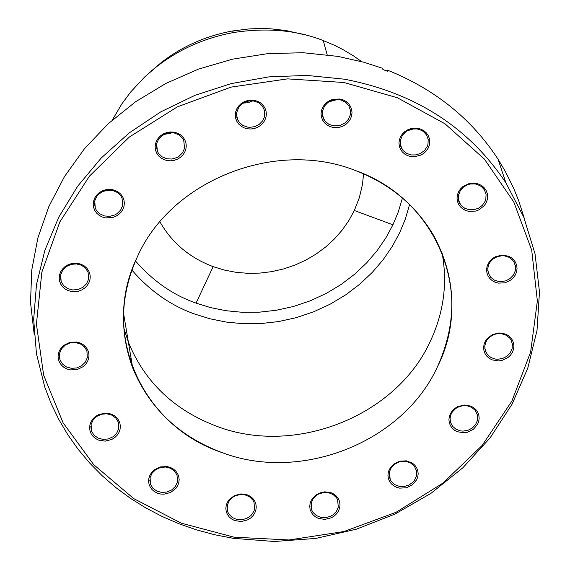 <?xml version="1.0" encoding="UTF-8"?>
<svg xmlns="http://www.w3.org/2000/svg" width="570" height="570" viewBox="0 0 570 570"><rect width="100%" height="100%" fill="white"/><g stroke="black" fill="none" stroke-linecap="round" stroke-linejoin="round"><path stroke-width="0.85" d="M327.144 54.756L323.276 40.563L334.562 45.336L342.919 49.569L353.82 56.095L361.722 61.66M131.513 360.888L128.378 354.818M137.163 257.262C100.149 332.923 141.474 425.74 222.093 452.63C301.295 482.662 403.09 442.099 437.382 366.916C474.96 292.994 436.713 199.08 355.381 170.508C275.616 138.745 170.743 180.398 137.163 257.262C120.626 294.384 119.13 331.256 132.682 367.871C149.283 408.184 179.087 436.442 222.093 452.63C301.295 482.662 403.09 442.099 437.382 366.916C457.938 321.501 456.549 277.455 433.207 234.769C415.501 205.1 389.559 183.683 355.381 170.508C275.616 138.745 170.743 180.398 137.163 257.262M524.372 218.645L518.793 200.968L513.577 188.05L505.298 171.356L498.116 159.301C471.725 118.845 434.81 89.12 387.372 70.11L387.743 71.371L382.919 69.547L382.555 68.286L363.81 62.237L337.982 56.401L303.069 52.718L267.686 53.644L232.539 59.166L198.346 69.177L165.799 83.477L135.56 101.781L108.236 123.718L84.381 148.827L64.46 176.607L48.87 206.483L37.898 237.84L31.749 270.066L30.524 302.499L34.207 334.505M233.166 538.301L274.312 541.5L315.744 538.429L356.371 529.188L395.11 514.033L430.941 493.356L462.926 467.714L490.193 437.76L512.01 404.294L527.77 368.177L537.018 330.379L539.476 291.911L535.03 253.8L523.745 217.106L505.889 182.835C468.832 127.281 414.967 92.725 344.287 79.18L306.824 75.411L268.869 76.886L231.285 83.576L194.933 95.347L160.654 111.92L129.219 132.931L101.353 157.883L77.677 186.198L58.724 217.227L44.902 250.259L36.494 284.53L33.673 319.271L36.459 353.706L44.766 387.066L51.115 403.56L58.817 419.477L67.837 434.739L78.111 449.253L89.576 462.933L102.165 475.715L115.796 487.521L130.395 498.294L145.87 507.963L162.137 516.484L179.094 523.816L196.657 529.915L214.712 534.753L233.166 538.301M243.198 103.085L248.064 102.728L252.574 100.854M163.69 134.541L172.66 132.725M103.006 191.335L110.181 190.081M71.528 264.288L73.893 263.917M407.415 130.744L413.799 128.82M328.862 101.845L337.44 99.508M386.546 70.901L387.372 70.11M264.623 116.451L264.658 110.801L262.278 105.892L258.68 102.785L254.099 101.061L249.09 100.954L246.625 101.517L242.15 103.79L238.73 107.331L236.571 112.931L236.892 117.819L239.037 122.101L242.613 125.279L247.202 127.046L249.703 127.331L254.712 126.647L259.222 124.388L262.67 120.84L264.623 116.451M184.552 148.264L183.732 140.249L182.514 138.197L178.973 134.891L174.356 132.995L169.254 132.76L166.725 133.287L162.129 135.525L158.617 139.101L156.65 143.547L157.391 151.378L158.588 153.458L162.101 156.821L166.725 158.766L171.841 159.044L176.807 157.612L179.023 156.308L182.564 152.732L184.552 148.264M122.657 205.563L122.044 198.118L120.897 195.987L117.427 192.525L112.796 190.48L107.623 190.131L102.586 191.52L98.368 194.47L96.743 196.415L94.741 200.911L95.29 208.178L96.415 210.33L99.857 213.857L104.488 215.952L109.682 216.344L114.748 214.976L117.014 213.679L120.641 210.081L122.657 205.563M88.571 279.243L88.101 272.232L85.493 268.128L81.403 265.221L76.401 263.917L71.15 264.38L66.384 266.56L62.736 270.159L60.712 274.676L61.125 281.502L63.69 285.663L67.766 288.62L72.775 289.973L78.047 289.539L82.85 287.373L86.526 283.774L88.571 279.243M87.317 357.682L86.918 350.913L84.367 346.795L80.313 343.867L75.318 342.527L70.067 342.969L65.279 345.128L61.617 348.712L59.586 353.215L59.936 359.812L62.444 363.981L66.476 366.959L71.485 368.341L76.758 367.935L81.581 365.79L85.265 362.207L87.317 357.682M118.688 428.797L118.289 422.057L115.753 417.988L111.727 415.103L106.761 413.791L101.538 414.248L96.779 416.392L93.138 419.947L91.114 424.415L91.464 430.984L93.965 435.102L97.976 438.038L102.942 439.392L108.186 438.964L112.974 436.827L116.643 433.271L118.688 428.797M177.47 481.907L177.021 475.017L174.463 471.048L170.451 468.255L165.535 467.022L160.377 467.514L155.688 469.666L152.09 473.185L150.088 477.596L150.487 484.329L153.009 488.348L157.014 491.183L161.93 492.452L167.11 491.988L171.827 489.844L175.446 486.324L177.47 481.907M254.541 509.309L253.992 502.12L252.881 500.082L249.51 496.784L245.007 494.853L239.956 494.56L235.04 495.943L232.838 497.211L229.311 500.695L227.323 505.041L227.829 512.081L228.919 514.14L232.261 517.489L236.764 519.455L241.83 519.776L246.767 518.415L250.928 515.551L253.757 511.561L254.541 509.309M338.309 507.214L337.611 499.626L336.457 497.66L333.051 494.511L328.577 492.715L323.61 492.523L318.794 493.948L316.635 495.223L313.179 498.672L311.22 502.954L311.861 510.392L313.001 512.38L316.386 515.579L320.86 517.41L325.841 517.631L330.685 516.228L332.852 514.959L336.329 511.504L338.309 507.214M416.414 476.093L416.52 470.82L414.333 466.167L410.885 463.161L406.439 461.501L404.016 461.251L399.128 461.949L394.718 464.151L391.341 467.578L389.41 471.803L390.215 479.698L391.405 481.614L394.839 484.664L399.285 486.36L404.194 486.488L408.939 485.034L412.922 482.177L414.461 480.332L416.414 476.093M477.382 420.546L477.446 414.953L475.067 410.222L471.575 407.351L467.144 405.811L462.32 405.797L457.682 407.315L455.615 408.597L452.295 412.01L451.148 414.034L450.072 418.031L450.464 422.277L452.623 426.396L456.1 429.317L460.532 430.892L462.94 431.112L467.763 430.371L472.117 428.155L475.458 424.743L477.382 420.546M512.138 348.648L512.401 344.052L510.898 339.756L509.601 337.967L506.06 335.189L501.636 333.742L496.855 333.799L494.503 334.398L490.243 336.642L486.972 340.055L485.839 342.071L484.757 346.147L485.227 350.607L487.535 354.775L491.062 357.597L495.487 359.086L497.881 359.264L502.647 358.473L506.937 356.236L510.228 352.823L512.138 348.648M515.244 270.971L515.494 266.204L513.869 261.772L512.53 260.006L508.953 257.277L504.521 255.887L502.142 255.745L497.418 256.6L493.193 258.865L489.951 262.278L488.825 264.295L487.742 268.449L488.276 273.073L490.699 277.284L494.261 280.055L498.7 281.495L501.08 281.651L505.832 280.825L510.086 278.566L513.349 275.146L515.244 270.971M485.839 199.165L486.075 194.313L484.4 189.81L481.372 186.518L477.275 184.431L474.974 183.918L470.193 184.024L467.856 184.644L463.624 186.924L460.382 190.359L458.251 195.902L458.743 201.281L461.216 205.542L464.814 208.321L469.274 209.76L474.069 209.682L478.65 208.107L482.469 205.207L485.084 201.331L485.839 199.165M427.97 144.303L428.205 139.479L426.559 134.99L423.531 131.627L421.579 130.38L417.083 128.934L412.253 129.012L407.657 130.601L405.612 131.912L402.349 135.382L400.211 140.961L400.682 146.305L403.125 150.594L406.745 153.451L411.241 154.947L416.093 154.905L420.717 153.33L424.579 150.416L427.215 146.497L427.97 144.303M350.244 115.119L350.479 110.452L348.968 106.07L345.969 102.572L341.822 100.291L339.471 99.7L334.562 99.7L329.873 101.268L327.793 102.579L324.465 106.084L322.321 111.684L322.734 116.857L325.064 121.161L328.669 124.153L333.215 125.763L338.145 125.799L340.568 125.215L344.964 122.942L348.32 119.436L350.244 115.119M265.99 117.149L266.368 113.915L265.962 110.715L264.801 107.709L262.941 105.044L260.469 102.857L257.512 101.253L254.22 100.32L250.757 100.099L247.294 100.605L244.01 101.809L241.074 103.654L238.623 106.049L236.785 108.87L235.652 111.977L235.282 115.211L235.695 118.41L236.864 121.417L238.73 124.082L241.203 126.262L244.16 127.858L247.451 128.791L250.907 129.005L254.363 128.499L257.64 127.295L260.576 125.45L263.019 123.063L264.858 120.249L265.99 117.149M185.913 148.97L186.269 145.742L185.856 142.55L184.673 139.543L182.792 136.886L180.305 134.698L177.334 133.102L174.035 132.176L170.558 131.955L167.096 132.461L163.811 133.672L160.875 135.517L158.432 137.912L156.6 140.726L155.482 143.825L155.126 147.06L155.546 150.252L156.736 153.252L158.617 155.909L161.111 158.09L164.075 159.678L167.38 160.605L170.843 160.818L174.306 160.312L177.584 159.108L180.519 157.263L182.956 154.876L184.787 152.062L185.913 148.97M124.011 206.276L124.36 203.07L123.925 199.892L122.735 196.899L120.847 194.256L118.353 192.09L115.382 190.501L112.076 189.582L108.599 189.368L105.136 189.881L101.859 191.085L98.924 192.931L96.494 195.311L94.67 198.118L93.566 201.203L93.216 204.423L93.651 207.601L94.848 210.587L96.743 213.223L99.237 215.389L102.215 216.97L105.521 217.883L112.44 217.583L115.717 216.379L118.646 214.541L121.075 212.161L122.892 209.361L124.011 206.276M89.91 279.963L90.252 276.778L89.818 273.621L88.621 270.657L86.733 268.043L84.239 265.891L81.268 264.323L77.969 263.411L71.05 263.725L67.787 264.929L64.866 266.76L62.436 269.133L60.627 271.918L59.529 274.982L59.187 278.174L59.629 281.331L60.826 284.288L62.721 286.91L65.215 289.047L68.186 290.615L71.485 291.519L74.948 291.719L78.389 291.206L81.653 290.002L84.574 288.171L86.996 285.805L88.806 283.026L89.91 279.963M88.649 358.416L88.991 355.253L88.557 352.132L87.374 349.196L85.493 346.603L83.006 344.48L80.049 342.933L76.765 342.036L69.875 342.356L63.712 345.377L61.304 347.736L59.501 350.5L58.404 353.543L58.069 356.706L58.511 359.834L59.7 362.762L61.589 365.349L64.068 367.472L67.025 369.011L70.31 369.901L77.185 369.581L83.341 366.567L85.749 364.216L87.552 361.451L88.649 358.416M120.014 429.531L120.363 426.403L119.935 423.303L118.76 420.404L116.893 417.831L114.427 415.73L111.492 414.205L108.229 413.321L104.795 413.136L98.14 414.846L95.247 416.656L92.839 418.993L91.043 421.743L89.946 424.757L89.611 427.892L90.039 430.991L91.221 433.891L93.095 436.456L95.561 438.551L98.496 440.076L105.179 441.137L111.827 439.427L114.72 437.618L117.121 435.288L118.916 432.545L120.014 429.531M178.809 482.647L179.158 479.541L178.745 476.47L177.591 473.584L175.745 471.041L173.301 468.96L170.387 467.443L167.145 466.574L160.334 466.916L154.228 469.901L151.827 472.224L150.038 474.953L148.941 477.952L148.592 481.059L149.005 484.137L150.174 487.015L152.019 489.552L154.463 491.632L157.384 493.143L160.619 494.005L164.025 494.183L170.637 492.48L175.909 488.362L177.705 485.64L178.809 482.647M255.88 510.057L256.251 506.958L255.852 503.909L254.712 501.037L252.888 498.508L250.465 496.442L247.572 494.938L240.968 493.898L234.37 495.601L229.097 499.705L227.302 502.419L226.197 505.398L225.841 508.497L226.24 511.554L227.387 514.418L229.218 516.947L231.634 519.006L234.527 520.51L241.131 521.543L247.715 519.84L250.586 518.045L252.98 515.743L254.776 513.029L255.88 510.057M339.656 507.955L340.034 504.87L339.656 501.821L338.537 498.957L336.728 496.434L334.334 494.368L331.455 492.865L324.879 491.825L321.509 492.345L315.431 495.316L311.234 500.332L310.123 503.31L309.745 506.402L310.13 509.452L311.256 512.309L313.065 514.831L315.466 516.89L318.345 518.386L324.914 519.42L331.476 517.724L334.341 515.936L336.735 513.634L338.537 510.927L339.656 507.955M417.774 476.834L418.166 473.741L417.803 470.685L416.699 467.82L414.903 465.291L412.523 463.218L406.467 460.845L399.734 461.18L393.663 464.151L389.453 469.174L388.327 472.152L387.935 475.252L388.305 478.308L389.417 481.173L391.212 483.695L393.599 485.761L396.456 487.264L399.648 488.127L406.374 487.785L412.438 484.821L416.649 479.805L417.774 476.834M478.757 421.273L479.156 418.166L478.807 415.095L477.71 412.217L475.929 409.666L473.549 407.586L470.699 406.068L464.144 405.006L457.568 406.702L454.689 408.498L452.274 410.82L450.457 413.542L449.317 416.535L448.925 419.641L449.281 422.712L450.386 425.591L452.167 428.134L454.547 430.215L457.404 431.725L463.952 432.78L467.315 432.267L473.392 429.296L477.617 424.265L478.757 421.273M513.52 349.367L513.926 346.239L513.577 343.147L512.487 340.24L510.706 337.675L508.326 335.566L505.469 334.034L498.9 332.951L492.309 334.647L486.994 338.787L485.17 341.523L484.023 344.536L483.617 347.671L483.973 350.764L485.07 353.664L486.851 356.236L489.231 358.331L492.095 359.862L498.65 360.931L502.028 360.418L508.119 357.44L510.542 355.11L512.373 352.374L513.52 349.367M516.634 271.683L517.047 268.527L516.698 265.406L515.601 262.471L513.812 259.877L511.425 257.747L508.554 256.194L501.956 255.089L495.337 256.792L492.43 258.602L490.001 260.953L488.162 263.711L487.008 266.746L486.602 269.909L486.958 273.03L488.062 275.958L489.851 278.552L492.245 280.675L495.116 282.221L498.322 283.119L505.091 282.813L511.212 279.813L513.641 277.469L515.48 274.712L516.634 271.683M487.236 199.87L487.642 196.686L487.286 193.536L486.174 190.572L484.379 187.95L481.971 185.799L479.078 184.224L475.85 183.312L469.032 183.604L462.868 186.625L460.432 188.991L458.586 191.777L457.432 194.833L457.026 198.025L457.389 201.174L458.508 204.131L460.311 206.753L462.719 208.898L465.612 210.465L468.832 211.377L475.644 211.078L478.886 209.881L484.236 205.706L486.075 202.927L487.236 199.87M429.367 145.001L429.766 141.795L429.395 138.617L428.27 135.632L426.453 132.988L424.023 130.815L421.109 129.226L417.86 128.3L414.433 128.086L410.999 128.592L407.735 129.789L404.807 131.627L402.363 134.007L400.518 136.807L399.363 139.892L398.972 143.099L399.349 146.276L400.475 149.262L402.299 151.905L404.728 154.071L407.643 155.653L410.892 156.572L414.312 156.786L420.995 155.083L423.916 153.252L426.367 150.879L428.213 148.079L429.367 145.001M351.626 115.817L352.018 112.596L351.626 109.397L350.486 106.398L348.641 103.74L346.19 101.553L343.254 99.95L339.984 99.016L333.087 99.301L329.809 100.505L326.874 102.351L324.423 104.737L322.577 107.552L321.437 110.651L321.053 113.879L321.444 117.078L322.599 120.078L324.444 122.735L326.895 124.915L329.831 126.504L333.101 127.438L336.542 127.651L339.984 127.146L343.254 125.941L346.19 124.103L348.641 121.724L350.479 118.909L351.626 115.817M343.981 82.5L287.572 78.874L231.057 87.117L177.391 106.839L129.376 137.014L89.519 176.045L59.857 221.88L41.874 272.089L36.416 324.088L43.655 375.188L63.106 422.826L93.687 464.643L133.772 498.629L181.31 523.174L233.921 537.161L289.033 539.975L343.974 531.532L396.093 512.273L442.897 483.125L482.127 445.476L511.86 401.116L530.606 352.167L537.36 300.988L531.696 250.08L513.791 201.987L484.422 159.137L444.963 123.768L397.354 97.748L343.981 82.5M410.991 129.29L411.219 129.974M112.333 120.035L121.902 103.79L130.744 91.92L144.73 76.914L156.793 66.547C179.315 49.134 204.922 37.798 233.607 32.526C266.917 27.467 296.813 30.146 323.276 40.563M213.144 266.639L224.395 270.08L236.044 272.317L247.929 273.329L259.92 273.094L271.854 271.626L283.596 268.94L294.996 265.071L305.912 260.07L316.208 253.985L325.762 246.91L334.455 238.916L342.171 230.109L348.826 220.597L354.326 210.494L359.321 197.74L362.456 184.537L363.582 173.822L362.456 184.537L359.321 197.74L354.326 210.494L348.826 220.597L342.171 230.109L334.455 238.916L325.762 246.91L316.208 253.985L305.912 260.07L294.996 265.071L283.596 268.94L271.854 271.626L259.92 273.094L247.929 273.329L236.044 272.317L224.395 270.08L213.144 266.639C189.525 257.697 171.784 242.742 159.913 221.766C171.784 242.742 189.525 257.697 213.144 266.639L196.066 303.126C173.195 295.125 153.002 281.074 135.496 260.982M402.434 198.039L398.316 211.869L392.937 224.822L385.933 237.783L377.226 250.508L366.802 262.727L354.725 274.149L341.117 284.48L326.175 293.457L310.173 300.846L293.422 306.482L276.279 310.272L259.094 312.196L242.2 312.296L225.912 310.7L210.465 307.579L196.066 303.126M151.477 70.872L161.324 62.508C182.208 46.37 205.941 35.853 232.532 30.972L248.969 28.928L259.813 28.5L270.479 28.799L285.955 30.516L305.32 34.934M409.595 204.58L405.27 219.201L399.606 232.873L392.324 246.326L383.275 259.535L372.452 272.225L359.912 284.081L345.776 294.804L330.258 304.123L313.642 311.797L296.25 317.654L278.445 321.594L260.597 323.589L243.055 323.703L226.14 322.05L210.102 318.815L195.147 314.205C171.228 305.848 150.152 291.142 131.905 270.08M132.682 367.871L128.4 342.242C144.844 382.242 174.377 410.286 216.985 426.374C295.445 456.221 396.278 416.043 430.215 341.494C443.759 312.695 447.699 283.14 442.049 252.823C447.699 283.14 443.759 312.695 430.215 341.494C396.278 416.043 295.445 456.221 216.985 426.374C174.377 410.286 144.844 382.242 128.4 342.242L123.804 328.106L128.4 342.242L123.548 313.272M354.326 210.494L392.937 224.822M505.889 182.835L498.116 159.301M237.776 120.106L236.465 114.349M157.391 151.378L156.33 145.856M95.29 208.178L94.449 202.991M61.125 281.502L60.427 276.664M59.936 359.812L59.294 355.238M91.464 430.984L90.815 426.595M150.487 484.329L149.767 480.011M227.829 512.081L226.995 507.756M311.861 510.392L310.885 505.982M390.215 479.698L389.061 475.131M451.383 424.536L450.043 419.769M486.253 352.958L484.742 347.949M489.381 275.488L487.728 270.209M459.876 203.739L458.159 198.196M401.793 148.756L400.111 143.006M323.746 119.258L322.207 113.416M156.793 66.547L161.324 62.508M233.607 32.526L232.532 30.972"/></g></svg>
